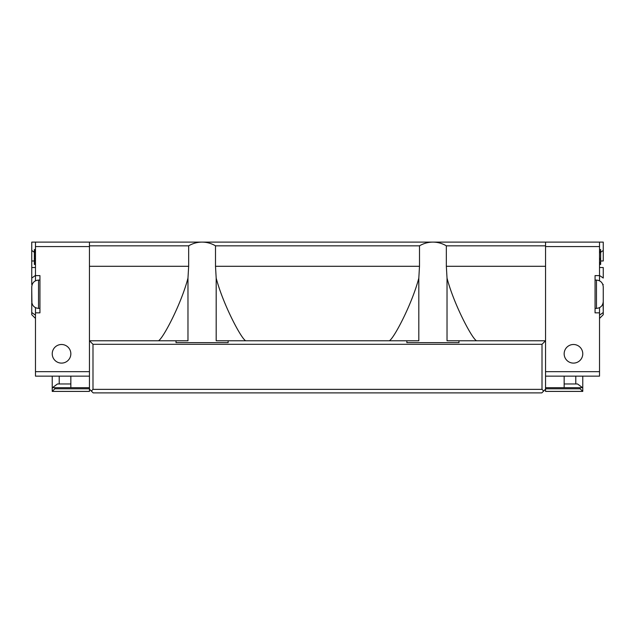 <?xml version="1.0" encoding="UTF-8"?>
<svg xmlns="http://www.w3.org/2000/svg" width="635" height="635" viewBox="0 0 635 635"><rect width="100%" height="100%" fill="white"/><g stroke="black" fill="none" stroke-linecap="round" stroke-linejoin="round"><path stroke-width="0.95" d="M545.544 266.303L446.341 266.303L446.341 245.832L545.544 245.832L545.544 391.406L582.771 391.406L582.771 376.142M564.158 353.798A9.311 9.311 0 0 1 578.12 345.742A9.311 9.311 0 0 1 578.12 361.863A9.311 9.311 0 0 1 564.158 353.798M545.544 388.795L580.168 388.795L582.771 391.406M545.544 387.683L580.168 387.683L580.168 388.795M580.168 387.683L582.771 387.683M564.158 387.683L564.158 376.142M582.565 387.683L577.517 383.961L564.158 383.961M575.786 376.142L575.786 383.961M545.544 245.832L545.544 242.11L432.919 242.11C437.729 242.133 442.206 243.38 446.341 245.832M91.321 391.033L93.178 392.89L541.822 392.89L543.679 391.033L542.004 389.358L92.996 389.358L91.321 391.033L89.456 389.168L89.456 340.773L92.996 344.305L542.004 344.305L542.004 389.358M92.996 389.358L92.996 344.305M158.385 340.773C162.544 339.431 181.102 304.53 187.976 278.106L187.976 340.773L89.456 340.773L89.456 245.832L188.659 245.832L188.659 266.303L89.456 266.303M187.976 278.106L188.659 266.303M545.544 389.168L543.679 391.033M446.341 266.303L447.024 278.106L447.024 340.773L545.544 340.773L542.004 344.305M447.024 278.106C453.898 304.53 472.456 339.431 476.615 340.773M458.978 340.773L458.978 342.63L406.852 342.63L406.852 340.773L228.148 340.773L228.148 342.63L176.022 342.63L176.022 340.773M188.659 245.832C192.794 243.38 197.271 242.133 202.081 242.11C206.891 242.133 211.368 243.38 215.503 245.832L215.503 266.303L216.186 278.106L216.186 340.773L228.148 340.773M31.75 275.471L31.75 242.11L432.919 242.11C428.109 242.133 423.632 243.38 419.497 245.832L215.503 245.832M89.456 242.11L89.456 245.832M406.852 340.773L418.814 340.773L418.814 278.106L419.497 266.303L419.497 245.832M216.186 278.106C223.076 304.578 241.697 339.542 245.777 340.773M389.223 340.773C393.303 339.542 411.925 304.578 418.814 278.106M596.471 308.38C600.591 307.975 602.845 305.721 603.25 301.601L603.25 286.861C602.845 282.742 600.591 280.487 596.471 280.083L596.471 308.38L595.058 308.38M599.527 307.65L599.527 376.142L545.544 376.142M599.527 312.849L595.058 312.849L595.058 275.614L599.527 275.614L599.527 242.11L545.544 242.11M600.646 252.301A5074.452 3586.48 0 0 0 603.25 250.46L603.25 242.11L595.058 242.11M599.527 275.614L599.527 280.813M599.527 318.429L603.25 314.706L599.527 318.429L599.527 315.158L603.25 312.523L603.25 298.887M599.527 262.231L600.646 262.231L600.646 264.446L599.527 264.446M599.527 263.176L600.646 263.176M599.527 264.128L600.646 264.128M599.527 251.135L600.646 251.135L600.646 252.722L599.527 252.722M599.527 251.77L600.646 251.77M599.527 258.421L600.646 258.421L600.646 252.722M599.527 259.691L600.646 259.691L600.646 258.421M600.646 262.231L600.646 259.691M599.527 249.555L600.646 249.555L600.646 251.135M603.25 250.46L603.25 260.985L600.646 260.985M603.25 253.047L603.25 260.985M599.527 267.533A5042.44 2.5 0 0 1 603.25 267.533L603.25 278.059A5065.776 3580.821 180 0 0 600.258 275.947M603.25 314.706L603.25 312.523M603.075 303.117L603.25 310.801M31.75 310.801L31.75 302.998L31.75 314.706L35.473 318.429L31.75 314.706M31.75 289.576L31.925 303.117M35.473 275.431A5073.523 3585.829 180 0 0 31.75 278.059L31.75 284.551L32.314 284.155M31.75 278.059L31.75 267.533L35.473 267.533M34.353 260.985A5019.596 2.77 180 0 1 31.75 260.985L31.75 267.533M35.473 249.555L34.353 249.555L34.353 264.446L35.473 264.446M31.75 312.523L35.473 315.158L35.473 318.429M35.473 249.873L34.353 249.873M35.473 250.5L34.353 250.5M35.473 251.135L34.353 251.135M35.473 252.087L34.353 252.087M35.473 253.04L34.353 253.04M35.473 254.31L34.353 254.31M35.473 255.572L34.353 255.572M35.473 256.207L34.353 256.207M35.473 256.524L34.353 256.524M35.473 257.794L34.353 257.794M35.473 258.421L34.353 258.421M35.473 259.056L34.353 259.056M35.473 260.326L34.353 260.326M35.473 260.961L34.353 260.961M35.473 262.231L34.353 262.231M35.473 263.493L34.353 263.493M35.473 264.128L34.353 264.128M35.473 280.813L35.473 275.614L39.941 275.614L39.941 312.849L35.473 312.849L35.473 307.65M35.473 242.11L35.473 275.614M35.473 312.849L35.473 376.142L89.456 376.142M70.842 353.798A9.311 9.311 0 0 1 56.88 361.863A9.311 9.311 0 0 1 56.88 345.742A9.311 9.311 0 0 1 70.842 353.798M38.529 308.38L38.529 280.083C34.409 280.487 32.155 282.742 31.75 286.861L31.75 301.601C32.155 305.721 34.409 307.975 38.529 308.38L39.941 308.38M70.842 376.142L70.842 387.683M59.214 376.142L59.214 383.961M52.229 376.142L52.229 391.406L54.832 388.795L54.832 387.683L89.456 387.683M52.435 387.683L57.483 383.961L70.842 383.961M89.456 389.168L89.456 391.406L52.229 391.406M52.229 387.683L54.832 387.683M89.456 388.795L54.832 388.795M419.497 266.303L215.503 266.303M599.527 371.673L545.544 371.673M599.527 246.57L545.544 246.57M602.686 284.155L603.25 284.551M31.75 250.46A5066.078 3581.035 -0 0 0 34.179 252.174M35.473 371.673L89.456 371.673M35.473 246.57L89.456 246.57M596.471 280.083L595.058 280.083M38.529 280.083L39.941 280.083"/></g></svg>

